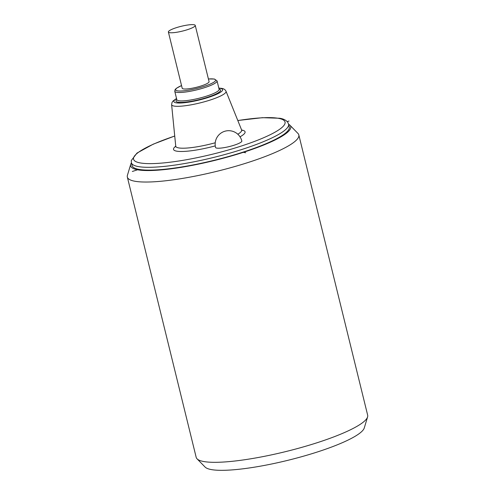 <?xml version="1.0" encoding="UTF-8"?>
<svg xmlns="http://www.w3.org/2000/svg" width="495" height="495" viewBox="0 0 495 495"><rect width="100%" height="100%" fill="white"/><g stroke="black" fill="none" stroke-linecap="round" stroke-linejoin="round"><path stroke-width="0.74" d="M131.423 162.861A82.405 14.732 -13.8 0 0 130.73 164.291A82.405 14.732 -13.8 0 0 137.554 169.785A82.405 14.732 166.2 0 0 233.182 155.455A82.405 14.732 166.2 0 0 289.903 125.198L297.953 133.433A88.296 15.784 166.2 0 1 298.819 134.925A88.296 15.784 166.2 0 1 232.823 167.106A88.296 15.784 166.2 0 1 134.727 181.213A88.296 15.784 -13.8 0 1 127.333 177.049L196.181 457.337A88.296 15.784 -13.8 0 0 197.047 458.828A88.296 15.784 -13.8 0 0 203.569 461.495A88.296 15.784 166.2 0 0 297.254 448.612A88.296 15.784 166.2 0 0 367.587 416.939A88.296 15.784 166.2 0 0 367.667 415.212L298.819 134.925M288.622 124.251A82.405 14.732 166.2 0 1 289.903 125.198M289.284 126.943A80.933 14.473 166.2 0 1 228.789 156.439A80.933 14.473 166.2 0 1 138.86 169.364A80.933 14.473 166.2 0 1 132.085 165.553L131.398 162.737A80.933 14.473 -13.8 0 0 138.173 166.555A80.933 14.473 -13.8 0 0 228.096 153.623A80.933 14.473 -13.8 0 0 288.591 124.127L289.284 126.943M130.73 164.291L127.413 175.323A88.296 15.784 -13.8 0 0 127.333 177.049M197.047 458.828L205.097 467.063A82.405 14.732 -13.8 0 0 211.186 469.557A82.405 14.732 166.2 0 0 298.627 457.535A82.405 14.732 166.2 0 0 364.271 427.965L367.587 416.939M215.542 147.454A13.538 2.419 -13.8 0 0 234.061 145.227A13.538 2.419 -13.8 0 0 241.832 140.995A13.538 13.538 0 0 0 224.538 131.342A13.538 13.538 0 0 0 215.542 147.454M168.38 32.002L182.197 88.24A13.835 2.475 -13.8 0 0 183.354 88.896A13.835 2.475 -13.8 0 0 198.724 86.687A13.835 2.475 -13.8 0 0 209.063 81.644L195.247 25.4A13.835 2.475 -13.8 0 0 194.09 24.75A13.835 2.475 -13.8 0 0 178.72 26.959A13.835 2.475 -13.8 0 0 168.38 32.002A13.835 2.475 -13.8 0 0 169.537 32.651A13.835 2.475 -13.8 0 0 184.907 30.443A13.835 2.475 -13.8 0 0 195.247 25.4M132.332 171.468L138.86 169.364M287.218 121.609L289.037 121.021M245.712 152.757L242.797 152.219M174.735 136.057A77.993 13.947 -13.8 0 0 140.091 162.904A77.993 13.947 -13.8 0 0 240.248 146.378A77.993 13.947 -13.8 0 0 278.518 118.342A77.993 13.947 -13.8 0 0 237.823 120.563M215.251 145.895A36.84 6.59 -13.8 0 1 176.61 151.148A36.84 6.59 166.2 0 1 175.744 146.223M241.64 130.036A36.84 6.59 166.2 0 1 240.019 136.818M218.827 88.098L221.76 88.376C223.864 88.716 225.281 89.675 226.017 91.241L241.61 129.962A33.926 6.064 166.2 0 1 237.817 134.225M215.226 142.77A33.926 6.064 -13.8 0 1 178.602 147.894A33.926 6.064 166.2 0 1 175.737 146.143L175.632 146.86M226.017 91.241A28.023 5.012 166.2 0 1 205.45 101.481A28.023 5.012 166.2 0 1 173.98 106.054A28.023 5.012 166.2 0 1 171.61 104.606L175.737 146.143M218.87 88.265A25.109 4.492 166.2 0 1 220.535 88.457A25.109 4.492 166.2 0 1 208.216 97.484A25.109 4.492 166.2 0 1 175.972 102.799A25.109 4.492 166.2 0 1 176.567 98.654M176.795 99.563A22.956 4.102 -13.8 0 0 177.878 102.187A22.956 4.102 -13.8 0 0 206.799 97.503A22.956 4.102 -13.8 0 0 219.093 89.174M176.863 99.811L176.826 99.699A21.78 3.892 -13.8 0 0 178.652 100.726A21.78 3.892 -13.8 0 0 202.845 97.249A21.78 3.892 -13.8 0 0 219.124 89.31L219.143 89.422M176.826 99.699L174.754 91.266A21.78 3.892 -13.8 0 0 176.579 92.287A21.78 3.892 -13.8 0 0 200.772 88.809A21.78 3.892 -13.8 0 0 217.051 80.871L214.403 79.027L208.401 78.959M181.541 85.592A20.604 3.682 -13.8 0 0 177.346 90.826A20.604 3.682 -13.8 0 0 203.804 86.464A20.604 3.682 -13.8 0 0 213.908 79.058A20.604 3.682 -13.8 0 0 208.407 78.99M288.591 124.127L287.644 122.129C285.9 120.075 283.264 118.781 279.743 118.262L262.461 117.68L237.804 120.508M174.729 136.001L153.221 144.175L136.985 153.079L131.305 160.529L131.398 162.737M241.61 129.962L242.036 130.55M176.529 98.493L173.157 100.887L172.087 102.304L171.61 104.606M181.535 85.561L176.375 88.296L175.094 89.595L174.754 91.266M219.124 89.31L217.051 80.871"/></g></svg>
